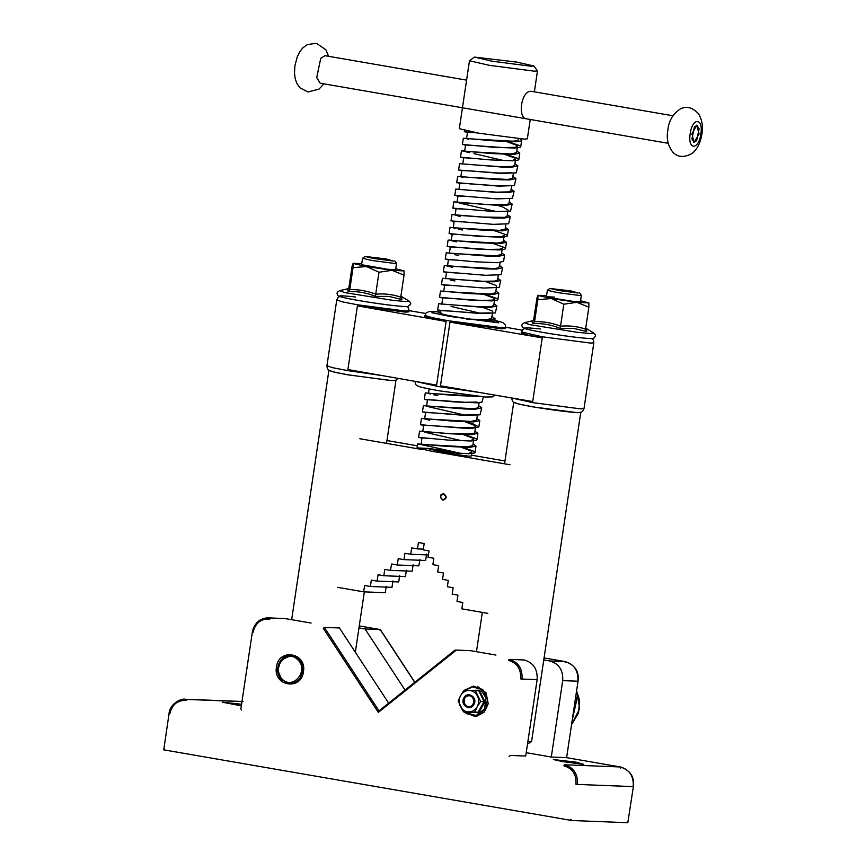 <?xml version="1.0" encoding="UTF-8"?>
<svg xmlns="http://www.w3.org/2000/svg" width="866" height="866" viewBox="0 0 866 866"><rect width="100%" height="100%" fill="white"/><g stroke="black" fill="none" stroke-linecap="round" stroke-linejoin="round"><path stroke-width="1.3" d="M490.048 321.178C487.028 321.405 466.698 318.818 455.126 316.729C442.818 314.531 438.38 313.33 441.812 313.135L440.426 313.34L440.837 310.591L448.361 311.024M339.753 296.443L338.021 297.514L336.755 299.993L342.687 301.92L357.571 304.8L405.613 311.067L409.023 310.797L408.86 311.857L405.461 312.128L357.42 305.86L347.894 369.544L436.605 385.143L446.12 321.459L430.781 318.428L424.751 316.426L426.007 313.059L429.135 311.511L440.621 312.041L433.206 311.489L431.961 312.723L450.623 316.555L498.654 322.823L494.789 320.333L502.767 322.52L505.311 324.902L505.679 327.435L501.879 327.738L448.187 320.734L431.549 317.508L424.914 315.365M511.86 397.992L532.558 402.614L580.599 408.871L583.998 408.611L593.838 342.806L590.428 343.066L542.397 336.809L521.57 332.003L521.419 333.064L527.351 334.98L542.235 337.87L532.72 401.553L440.458 385.814L449.974 322.13L501.717 328.799L505.517 328.495L505.679 327.435M440.491 312.907L438.802 312.626L440.523 312.68M490.091 319.955L494.627 321.438L495.038 318.699L492.094 316.588M522.295 330.173L505.701 327.251M542.235 337.87L449.974 322.13M409.044 310.634L425.671 313.47M357.42 305.86L446.12 321.459M570.986 290.944L578.163 293.033L558.375 290.456L549.834 288.443L570.986 290.944M579.549 292.881L581.367 295.371L579.765 295.49L557.163 292.546L547.366 290.283L549.834 288.443M580.631 412.27L577.6 412.714L533.034 406.901L519.221 404.227L513.895 402.3M580.761 412.465L531.583 741.48L527.859 741.707M386.171 258.945L393.348 261.034L373.56 258.458L365.008 256.444L386.171 258.945M394.734 260.882L396.552 263.361L394.95 263.491L372.348 260.536L362.551 258.284L365.008 256.444M395.805 380.271L392.785 380.704L348.208 374.891L334.406 372.218L329.08 370.302M531.183 66.271L533.857 65.957L516.515 62.049L474.416 57.08L491.736 61.14L531.183 66.271M533.857 65.957L537.494 70.925L534.409 71.185L489.333 65.329L469.48 60.761L474.416 57.08M527.275 118.945C516.84 119.032 521.235 89.718 531.399 91.341L531.702 91.374M469.48 60.761L459.326 128.688L479.179 133.256L524.255 139.112L527.34 138.852L530.241 119.476M460.615 453.329L421.32 444.55L421.807 437.958L429.32 438.391M461.34 447.3L471.18 451.002L471.862 451.944L469.415 452.994M435.133 451.792L468.939 456.176L471.256 455.992L471.613 453.578M428.367 444.756L467.359 446.899L472.814 445.579L473.518 440.837M460.972 440.556L424.946 432.253M463.234 434.559L473.085 438.261L473.767 439.214L471.32 440.264M431.225 425.65L423.701 425.217L422.749 431.593L449.238 433.552L472.273 433.888L474.72 432.848L475.423 428.107M465.139 421.818L474.99 425.531L475.672 426.473L473.226 427.523L461.34 427.772L428.767 425.412L462.78 428.129L472.739 428.269L478.855 426.949L472.457 423.593L466.655 421.872M432.177 419.285L471.158 421.428L476.614 420.107L477.328 415.366M464.782 415.085L428.746 406.782M434.082 406.544L473.063 408.687L477.924 407.951L479.234 402.636M480.37 319.933L482.795 320.658M471.18 319.218L486.389 319.532L491.249 318.796L492.559 313.481M480.002 313.189L451.132 306.445M482.275 307.192L492.126 310.905L492.797 311.847M449.313 304.659L479.418 306.78L491.303 306.532L493.75 305.481L494.454 300.74M484.181 294.462L494.021 298.164L494.702 299.116L492.256 300.156L480.37 300.405L452.323 298.467M451.208 291.918L490.199 294.061L495.655 292.74L496.359 287.999M486.075 281.721L495.926 285.423L496.608 286.375M453.113 279.188L483.228 281.309L495.114 281.06L497.56 280.01L498.264 275.269M455.018 266.447L493.999 268.59L498.87 267.854L500.169 262.528M488.565 255.881L489.885 256.249M456.923 253.706L495.904 255.849L501.36 254.539L502.074 249.798M490.47 243.14L491.791 243.519M502.312 248.163L499.877 249.213L487.991 249.462L459.933 247.524M458.828 240.975L497.809 243.119L503.265 241.798L503.98 237.057M492.375 230.41L493.696 230.778M504.218 235.433L501.771 236.483L489.885 236.732L461.838 234.783M460.734 228.234L499.714 230.378L505.17 229.068L505.874 224.326M460.16 216.403L457.302 215.731M494.28 217.669L495.601 218.037M463.581 209.128L456.068 208.706L455.115 215.071L481.593 217.03L504.629 217.377L507.075 216.327L507.779 211.585M495.233 211.304L459.207 203.001M496.186 204.939L502.367 206.812L508.028 209.962M465.486 196.398L457.962 195.965L457.021 202.341L483.499 204.3L506.534 204.636L508.981 203.586L509.684 198.855M498.091 192.198L499.401 192.566M466.438 190.033L496.554 192.155L508.439 191.906L510.886 190.856L511.59 186.114M499.996 179.457L501.306 179.836M468.344 177.292L507.324 179.435L512.196 178.699L513.495 173.373M501.89 166.727L503.211 167.095M470.249 164.562L500.364 166.673L512.239 166.434L514.685 165.384L515.4 160.643M502.843 160.362L473.973 153.607M503.796 153.986L514.967 158.067L515.638 159.019L513.192 160.058M472.154 151.821L511.135 153.964L516.591 152.643L517.294 147.902M505.701 141.255L516.861 145.326L517.543 146.278L515.097 147.328L503.211 147.577L475.163 145.629M426.841 419.512L424.654 418.852L425.607 412.487L433.13 412.909M475.131 414.782L463.245 415.03L430.673 412.671L464.685 415.399L480.1 414.814L481.713 407.843L478.768 405.743M477.025 402.051L465.15 402.3L432.567 399.93L454.055 401.878L476.549 402.798L482.005 402.084L483.358 396.855M435.035 400.179L427.512 399.746L426.559 406.122M430.651 394.041L428.464 393.38M435.988 393.814L474.622 395.968M490.351 312.897L478.465 313.146L450.417 311.197M450.255 298.283L442.743 297.861L441.79 304.226M452.16 285.553L444.648 285.12L443.695 291.485M454.065 272.812L446.542 272.389L445.6 278.755M449.681 266.685L447.495 266.014L448.447 259.648L455.971 260.081M457.876 247.34L450.352 246.907L449.4 253.283M453.492 241.203L451.305 240.542L452.258 234.177L459.781 234.61M455.397 228.472L453.21 227.812L454.163 221.436L461.675 221.869M509.392 185.53L497.506 185.779L469.448 183.841M467.391 183.657L459.868 183.235L458.915 189.6M463.007 177.53L460.82 176.859L461.773 170.494L469.296 170.927M511.297 172.799L499.411 173.048L466.839 170.678L500.84 173.406L516.266 172.832L517.879 165.861L514.934 163.75M471.201 158.186L463.678 157.764L462.725 164.129M473.107 145.456L465.583 145.023L464.631 151.388M468.723 139.318L466.536 138.657L467.488 132.281L475.001 132.714M474.048 139.08L513.04 141.223L517.9 140.487L518.669 138.712M457.649 453.254L429.33 449.335M454.412 452.063L428.876 448.469L417.055 447.884L433.801 451.738L468.939 453.741L474.384 453.026L475.044 452.42L474.276 451.424L462.855 447.343M421.753 438.261L419.534 437.46L448.339 440.09L470.833 441L476.289 440.285L476.95 439.69L476.181 438.683L464.75 434.613M423.658 425.52L420.519 424.741L428.767 425.412M425.563 412.79L423.344 411.989L430.673 412.671M427.468 400.049L424.329 399.269L432.567 399.93M484.992 320.864L481.886 319.987M440.794 310.894L438.575 310.104L479.905 313.503L495.33 312.929L496.932 305.958L493.988 303.858M442.699 298.164L440.48 297.363L469.285 299.993L491.78 300.903L497.225 300.188L497.885 299.593L497.116 298.586L485.696 294.516M444.594 285.423L442.374 284.633L483.715 288.032L499.13 287.458L500.743 280.487L497.798 278.387M446.499 272.693L444.28 271.892L485.62 275.301L501.035 274.717L502.648 267.746L499.704 265.646M448.404 259.952L446.185 259.161L474.99 261.781L497.485 262.701L503.601 261.38L504.553 255.015L501.609 252.904M450.309 247.211L448.09 246.42L476.895 249.051L499.39 249.96L504.846 249.246L505.506 248.639L504.737 247.644L493.306 243.562M452.214 234.48L449.995 233.679L478.801 236.31L501.295 237.219L506.751 236.505L507.411 235.909L506.632 234.903L493.75 230.432M454.12 221.739L451.9 220.949L493.23 224.348L508.645 223.774L510.258 216.803L507.314 214.703M497.116 218.091L495.655 217.702M456.014 209.009L453.795 208.208L495.135 211.618L510.55 211.033L512.163 204.062L509.219 201.962M499.011 205.361L497.56 204.961M457.919 196.268L455.7 195.478L497.041 198.877L512.456 198.303L514.068 191.332L511.124 189.232M500.916 192.62L499.455 192.23M459.824 183.538L457.605 182.737L498.946 186.147L514.361 185.562L515.974 178.591L513.029 176.491M502.821 179.89L501.36 179.489M461.73 170.797L458.59 170.017L466.839 170.678M504.726 167.149L503.265 166.759M463.635 158.067L461.416 157.266L490.221 159.896L512.715 160.805L518.171 160.091L518.831 159.496L518.052 158.489L505.17 154.018M465.54 145.326L463.321 144.535L492.126 147.155L514.62 148.064L520.065 147.35L520.726 146.755L519.957 145.748L507.075 141.277M467.434 132.585L465.215 131.794L477.502 132.963M430.196 446.542L417.661 443.847L447.397 446.455L469.881 447.376L475.997 446.055L473.053 443.955M418.614 437.482L419.566 431.116L449.292 433.725L471.786 434.635L477.902 433.325L474.958 431.214M429.698 420.183L422.392 418.365L451.197 420.984L473.691 421.904L479.807 420.584L476.863 418.484M422.424 412.01L423.377 405.645L465.627 409.033L475.596 409.163L481.713 407.843M424.329 399.269L425.271 392.904L455.007 395.513L478.443 396.39M466.514 319.099L488.922 320.009L495.038 318.699M437.644 310.115L438.597 303.75L480.857 307.138L490.827 307.278L496.932 305.958M439.549 297.384L440.502 291.008L470.238 293.628L492.732 294.537L498.838 293.217L495.893 291.117M441.454 284.643L442.407 278.278L484.668 281.666L494.627 281.796L500.743 280.487M452.539 267.345L445.232 265.526L486.573 268.925L496.532 269.066L502.648 267.746M445.265 259.172L446.217 252.807L488.478 256.195L498.437 256.325L504.553 255.015M456.35 241.874L449.043 240.055L477.848 242.675L500.342 243.595L506.458 242.274L503.514 240.174M449.064 233.701L450.017 227.336L479.753 229.945L502.248 230.854L508.364 229.544L505.408 227.433M450.97 220.96L451.922 214.595L494.183 217.983L504.153 218.124L510.258 216.803M452.875 208.23L453.827 201.854L496.088 205.253L506.047 205.383L512.163 204.062M454.78 195.489L455.733 189.124L497.993 192.512L507.952 192.642L514.068 191.332M456.685 182.758L457.638 176.383L499.899 179.771L509.858 179.911L515.974 178.591M458.59 170.017L459.543 163.652L501.793 167.041L511.763 167.17L517.879 165.861M469.675 152.719L462.368 150.901L491.174 153.52L513.668 154.44L519.784 153.12L516.84 151.02M462.39 144.546L463.342 138.181L493.079 140.79L515.573 141.699L521.018 140.985L521.678 140.389L519.936 138.82M668.216 143.301L320.182 83.212L316.729 77.604L320.734 58.314L324.945 55.673L466.59 80.137M696.643 140.682L694.056 142.305L691.934 138.863L694.391 126.988L696.978 125.364L699.111 128.817L696.643 140.682M699.1 133.97L694.045 142.414L691.934 133.71L696.805 125.245L699.1 133.97M457.443 453.243L429.817 449.422L457.075 453.232M337.653 587.343L363.644 591.846L385.262 592.69L386.214 586.314M363.644 591.846L364.597 585.481L370.367 586.477L371.319 580.112L377.1 581.108L378.052 574.743L383.822 575.738L384.775 569.373L390.555 570.369L391.508 564.004L397.278 565L398.23 558.635L404.011 559.631L404.963 553.266L410.733 554.272L411.686 547.897L417.466 548.903L418.419 542.527L424.188 543.534L423.236 549.899L429.016 550.895L428.064 557.271L433.834 558.267L432.881 564.632L438.661 565.639L437.709 572.004L443.489 573L442.537 579.376L448.307 580.372L447.354 586.737L453.135 587.743L452.182 594.108L457.952 595.104L456.999 601.48L462.78 602.476L461.827 608.841L487.818 613.345M510.02 464.761L436.074 451.955M423.041 449.692L359.855 438.748M438.293 451.89L440.112 452.193M504.965 460.983L471.375 455.159M417.369 445.806L386.961 440.545M392.937 580.945L391.984 587.321L370.367 586.477M399.67 575.587L398.717 581.952L377.1 581.108M406.392 570.218L405.44 576.583L383.822 575.738M413.125 564.848L412.173 571.214L390.555 570.369M419.848 559.479L418.895 565.844L397.278 565M426.581 554.11L425.628 560.475L404.011 559.631M410.733 554.272L428.41 554.954M417.466 548.903L423.355 549.131M477.74 686.695L486.086 692.887L488.24 703.733L484.278 712.123L476.571 716.301M276.471 667.069C278.495 647.746 307.127 652.704 303.425 671.735C301.4 691.046 272.768 686.088 276.471 667.069M298.759 658.853L297.688 657.922M297.655 657.911L296.54 657.142M293 655.724L291.896 655.54M241.333 705.812L222.259 702.196L241.571 704.242M576.074 762.145L583.76 764.375L562.564 761.615L553.396 759.536L576.074 762.145M414.695 682.289L380.174 629.56L365.041 628.976L358.957 627.915M405.007 690.029L365.041 628.976M549.856 660.975C558.981 663.659 563.268 670.208 562.716 680.622L577.86 681.217C578.488 670.739 574.201 664.19 564.989 661.559L549.856 660.975L543.772 659.924M566.57 757.653L551.296 757.036L562.716 680.622M285.553 618.638L268.568 617.859L285.553 618.638L311.121 623.065M388.628 703.095L339.45 627.969L324.328 627.385L379.005 710.889L378.323 712.372L323.321 628.359L324.328 627.385M495.937 655.075L470.368 650.647L455.245 650.052L455.029 651.167L455.245 650.052M524.276 659.979C533.402 662.663 537.689 669.212 537.136 679.626L522.014 679.041C522.642 668.563 518.355 662.014 509.154 659.383L524.276 659.979M537.136 679.626L525.716 756.04L510.594 755.455L509.024 756.332M551.296 757.036L526.214 752.695M627.46 821.488L627.818 822.7L571.874 820.513L163.75 749.848L169.043 713.768C169.325 704.578 180.658 698.072 185.302 699.252L187.164 699.447L186.547 700.497C177.638 699.912 172.031 704.383 169.736 713.909L169.736 713.909M270.43 618.053L269.813 619.093C260.904 618.519 255.297 622.99 253.002 632.516L253.002 632.516M522.014 679.041L520.596 678.857C521.191 669.028 517.175 662.891 508.537 660.433L509.154 659.383M575.944 784.25C576.54 774.431 572.523 768.294 563.885 765.836L564.491 764.786C573.703 767.417 577.99 773.966 577.362 784.434L575.944 784.25M455.04 650.106L379.005 710.889M571.971 820.524L570.716 819.279M164.497 748.938L163.75 749.837M241.419 709.99L240.867 708.886L252.309 632.375C253.067 627.709 255.189 623.953 258.685 621.106C261.099 618.421 269.672 617.285 268.568 617.859L268.525 617.848M284.319 681.726L287.772 683.101L284.319 681.726M299.82 678.684L302.905 671.637L299.82 678.684M380.174 629.56L380.066 630.567M566.516 757.642L620.424 766.973C630.307 770.329 634.626 776.878 633.382 786.609L627.818 822.7M468.181 695.874C461.914 696.675 463.472 707.868 469.643 706.483C475.899 705.682 474.351 694.489 468.181 695.874M473.767 715.348L465.865 711.874M361.631 264.715L387.546 269.272L395.546 269.781M400.936 297.763C401.445 296.291 401.759 296.876 401.9 299.517L388.856 296.399L375.454 296.41C366.686 292.762 357.55 291.149 348.045 291.571C348.143 288.963 347.829 288.389 347.082 289.829M348.045 291.571L349.767 289.612L353.047 267.648L353.144 263.307L352.137 266.003L348.857 287.956C349.431 286.743 349.734 287.285 349.767 289.612C358.686 289.363 367.336 290.9 375.714 294.202L378.994 272.238L366.535 266.544L353.047 267.648M375.454 296.41L375.714 294.202C384.331 293.401 392.677 294.386 400.752 297.135L404.043 275.171L392.027 270.311L378.994 272.238M395.74 268.774L404.065 270.917L404.043 275.171M404.065 270.917L392.027 270.311L366.535 266.544L353.101 263.426M361.739 263.686L353.144 263.307M401.9 299.517L400.731 297.493M554.467 297.114L546.446 296.724L548.957 297.503L572.372 301.271L580.361 301.79M585.762 329.773C586.26 328.301 586.585 328.874 586.715 331.516L573.671 328.409L560.27 328.42C551.501 324.772 542.365 323.159 532.861 323.57C532.969 320.972 532.644 320.388 531.897 321.827M532.861 323.57L534.582 321.611L537.873 299.658L537.97 295.317L536.963 298.001L533.673 319.965C534.246 318.742 534.549 319.294 534.582 321.611C543.502 321.373 552.151 322.899 560.54 326.201L563.82 304.237L551.35 298.554L537.873 299.658M560.27 328.42L560.54 326.201C569.146 325.41 577.492 326.385 585.578 329.134L588.858 307.17L576.843 302.31L563.82 304.237M580.566 300.773L588.891 302.927L588.858 307.17M588.891 302.927L576.843 302.31L551.35 298.554L537.927 295.436M546.554 295.696L537.97 295.317M586.715 331.516L585.557 329.502M473.886 704.534C478.14 697.628 467.651 690.538 463.938 697.812C459.684 704.718 470.173 711.82 473.886 704.534M467.456 690.429L479.363 690.224L484.938 701.666L478.681 712.783L463.505 711.776L458.19 700.886L460.625 695.571C458.796 699.1 458.688 702.683 460.311 706.31C462.163 709.795 464.923 711.668 468.593 711.917L463.505 711.776L475.153 716.539L485.696 709.286L487.58 698.765L482.687 689.52L473.356 686.121L464.263 690.299M466.861 712.458L466.817 711.906L478.075 712.22L468.593 711.917C472.273 711.874 475.142 710.163 477.198 706.786L474.763 712.09M464.144 690.299L460.625 695.571C462.682 692.194 465.551 690.473 469.231 690.44L475.402 690.613L480.706 701.514L477.198 706.786C479.028 703.246 479.136 699.674 477.512 696.037C475.661 692.551 472.901 690.678 469.231 690.44L464.144 690.299M478.681 712.783L478.075 712.22L484.029 701.644L478.725 690.743L475.402 690.613M484.938 701.666L480.706 701.514M478.725 690.743L479.363 690.224L478.725 690.743M415.225 381.386L438.348 386.539L479.309 392.439M398.457 378.431L395.859 380.261L389.429 380.369L348.803 374.913C329.751 371.438 330.866 371.124 328.983 370.237C327.933 370.161 327.24 368.678 326.926 365.798L332.858 367.725L347.742 370.605L383.173 375.747M690.213 133.645C692.378 117.213 703.582 117.614 700.832 134.035C698.667 150.468 687.463 150.056 690.213 133.645M241.982 701.482L185.302 699.252M243.01 701.622L187.164 699.447M577.362 784.434L633.208 786.609C633.836 776.142 629.55 769.593 620.337 766.962L564.491 764.786M455.029 651.167L378.323 712.372M565.282 662.642L565.076 661.57L544.075 657.933M620.63 768.045L620.424 766.973M297.666 659.643C286.743 648.244 270.452 668.823 282.229 679.16C293.152 690.559 309.443 669.97 297.666 659.643M281.894 679.853L277.737 670.316L280.865 660.293L290.944 655.454C279.339 654.328 272.855 672.178 281.937 679.951L289.85 683.371L282.035 679.983M442.862 500.158C439.463 497.398 439.776 495.276 443.814 493.793C447.224 496.564 446.91 498.686 442.862 500.158L442.862 500.158C439.473 496.554 439.679 494.41 443.468 493.761L443.814 493.793M443.576 494.215C440.069 495.493 439.798 497.333 442.753 499.736C446.25 498.448 446.52 496.608 443.576 494.215M572.772 716.431L575.23 699.966M575.814 696.058L576.702 700.193L572.199 720.241M571.549 724.615L578.531 713.086L579.581 700.302L576.583 690.927M339.721 290.64L344.581 292.578L392.677 300.329L405.569 301.52L408.914 300.989C410.614 302.591 411.134 303.739 410.473 304.442L408.167 306.391C406.955 306.694 404.454 306.77 391.519 305.33C372.337 302.948 356.435 300.372 343.834 297.601C339.255 296.637 337.08 295.468 337.296 294.094C336.538 293.141 337.339 291.994 339.721 290.64L348.662 288.584M355.601 296.995C339.288 295.209 335.618 295.468 344.581 297.763C352.159 299.668 377.922 303.825 391.443 305.319M524.536 322.65L529.397 324.588L577.492 332.338L590.385 333.529L593.73 332.988C595.429 334.59 595.949 335.748 595.288 336.452L593.989 338.032C592.171 338.335 595.581 339.418 576.345 337.329C557.152 334.958 541.25 332.382 528.65 329.6C524.071 328.647 521.895 327.478 522.111 326.092C521.354 325.151 522.166 324.003 524.536 322.65L533.488 320.582M540.416 328.993C524.114 327.218 520.434 327.467 529.407 329.762C536.974 331.678 562.748 335.824 576.258 337.318M462.087 708.908L466.395 713.681L476.3 715.403L484.473 708.886L486.107 697.964L480.262 689.011L472.63 686.922L464.912 690.321M521.57 332.003L522.847 329.513L524.58 328.452M583.998 408.611C582.775 411.696 581.075 412.995 578.91 412.508C576.475 413.039 552.086 410.181 533.629 406.912C514.566 403.448 515.681 403.134 513.809 402.246C512.748 402.16 512.066 400.687 511.741 397.808M495.081 395.134L492.657 396.866L485.696 397.039L439.419 390.847C417.163 386.777 419.241 386.572 417.055 385.565C415.907 385.251 415.247 383.779 415.074 381.17M336.755 299.993L326.926 365.798M409.023 310.797L408.535 308.047L407.182 306.521M593.838 342.806L593.351 340.057L592.008 338.53M581.367 295.371L580.415 301.736M531.529 741.567L527.502 744.067M513.711 402.441L504.542 463.808M482.33 612.392L476.462 651.697M547.366 290.283L546.273 297.612M396.552 263.361L395.6 269.727M395.946 380.455L386.539 443.37M364.348 591.868L355.331 652.217M328.896 370.442L291.647 619.699M286.375 654.913L286.181 656.266M282.554 680.503L282.338 681.953M362.551 258.284L361.598 264.65M534.365 91.839L537.494 70.925M428.508 393.077L429.125 388.942M473.258 158.37L468.733 157.948M456.122 272.996L451.608 272.574M430.434 444.929L425.91 444.507M432.102 433.812L427.793 432.913M432.329 432.199L427.815 431.777M434.234 419.458L429.72 419.036M436.139 406.728L431.614 406.306M437.806 395.6L433.509 394.712M438.044 393.987L433.52 393.565M451.37 304.832L446.845 304.41M453.275 292.102L448.75 291.68M454.942 280.974L450.634 280.086M455.18 279.361L450.656 278.939M457.075 266.62L452.561 266.208M458.742 255.502L454.444 254.615M458.98 253.89L454.466 253.467M460.885 241.149L456.36 240.726M462.552 230.031L458.255 229.133M462.79 228.418L458.266 227.996M464.696 215.677L460.171 215.255M466.363 204.56L462.054 203.662M466.601 202.947L462.076 202.525M468.495 190.206L463.981 189.784M470.4 177.476L465.886 177.054M472.306 164.735L467.781 164.313M474.211 151.994L469.686 151.582M476.116 139.264L471.591 138.841M475.044 452.42L475.997 446.055M476.95 439.69L477.902 433.325M420.519 424.741L421.471 418.375M478.855 426.949L479.807 420.584M497.885 299.593L498.838 293.217M443.36 271.913L444.312 265.537M447.17 246.431L448.123 240.066M505.506 248.639L506.458 242.274M507.411 235.909L508.364 229.544M460.485 157.287L461.437 150.911M518.831 159.496L519.784 153.12M520.726 146.755L521.678 140.389M464.295 131.805L464.641 129.478M417.055 447.884L417.661 443.847M694.056 142.305L693.504 142.208M696.978 125.364L696.437 125.267M672.969 115.773L531.692 91.374M701.893 133.949C703.289 127.248 702.261 120.645 698.797 114.128C692.757 107.406 686.576 105.684 680.275 108.975C672.73 114.16 668.595 121.186 667.892 130.062C666.235 138.452 667.881 145.813 672.828 152.156C677.667 157.363 684.064 157.807 692.01 153.488C697.314 149.125 700.605 142.609 701.893 133.949M328.615 56.312L325.843 49.741L316.393 43.3L307.322 44.577L302.645 48.041L299.766 51.765L297.287 56.745L294.938 65.664L294.494 72.939L295.144 78.405L296.757 83.223L299.874 87.769L307.982 92.002L319.056 89.101L323.862 83.84M289.85 683.371C288.703 684.584 301.877 682.029 302.732 671.594C303.371 665.597 301.465 660.91 297.027 657.532L290.944 655.465M565.076 661.57C574.97 664.926 579.278 671.475 578.033 681.206L566.602 757.728M414.803 682.213L380.38 629.636M380.261 629.571L359.26 625.934M571.538 724.69L579.635 708.702L576.604 690.808M400.633 296.01L408.914 300.989M585.448 328.019L593.73 332.988M463.386 711.603L461.188 708.02M463.591 691.036L461.935 693.428"/></g></svg>
